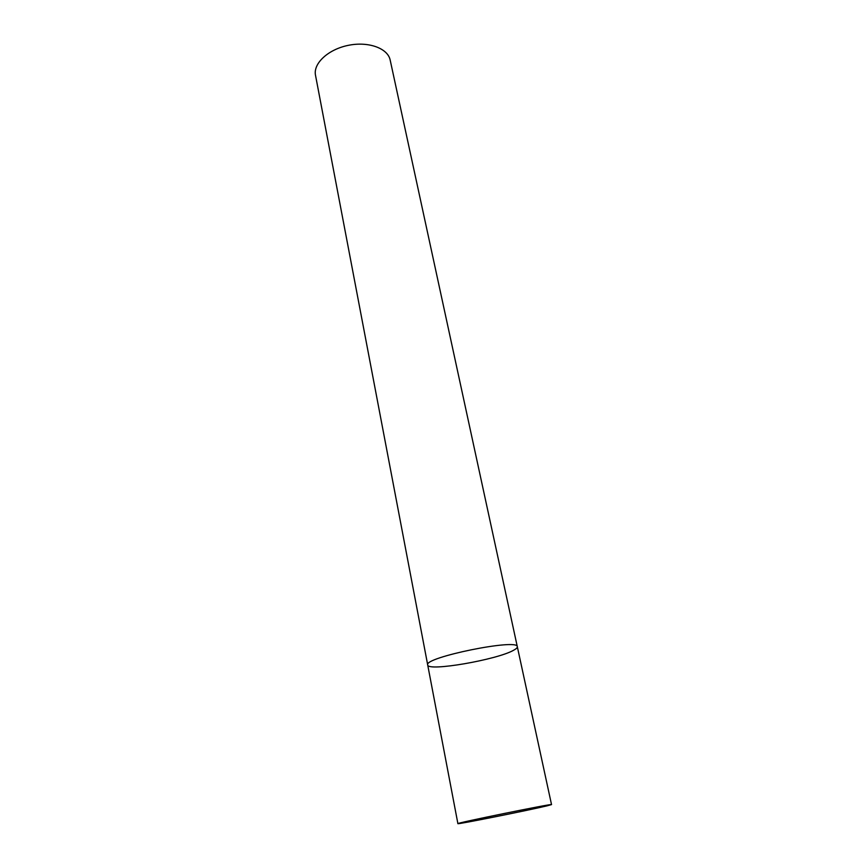 <?xml version="1.0" encoding="UTF-8"?>
<svg xmlns="http://www.w3.org/2000/svg" width="867" height="867" viewBox="0 0 867 867"><rect width="100%" height="100%" fill="white"/><g stroke="black" fill="none" stroke-linecap="round" stroke-linejoin="round"><path stroke-width="1.3" d="M513.578 650.272C516.233 648.852 517.48 647.66 517.317 646.717C518.444 638.134 423.302 657.489 427.702 664.946C427.42 671.827 497.008 659.809 513.578 650.272M427.702 664.946C423.302 657.489 518.444 638.134 517.317 646.717L390.172 60.051C387.863 48.303 368.442 41.172 348.306 45.344C328.127 49.376 313.03 63.529 315.501 75.245L457.895 823.65C456.476 824.734 528.621 810.309 547.099 805.833L551.531 804.598C554.349 803.037 454.687 823.325 457.895 823.65M517.317 646.717L551.531 804.598"/></g></svg>
